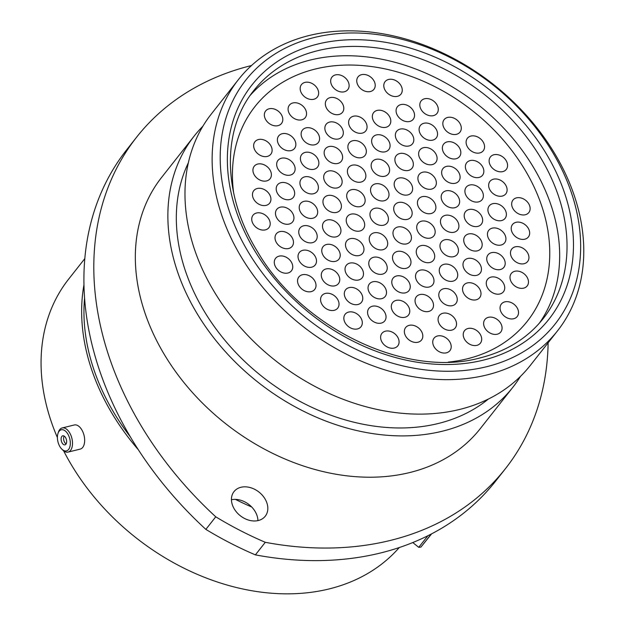 <?xml version="1.0" encoding="UTF-8"?>
<svg xmlns="http://www.w3.org/2000/svg" width="625" height="625" viewBox="0 0 625 625"><rect width="100%" height="100%" fill="white"/><g stroke="black" fill="none" stroke-linecap="round" stroke-linejoin="round"><path stroke-width="0.94" d="M486.492 366.75A196.953 149.336 38.2 0 0 558.758 163.25A196.953 149.336 38.2 0 0 314.359 37.484A196.953 149.336 38.2 0 0 242.086 240.984A196.953 149.336 38.2 0 0 486.492 366.75M309.211 35.5A203.07 153.977 -141.8 0 1 531.977 121.766A203.07 153.977 -141.8 0 1 557.484 330.898A203.07 153.977 -141.8 0 1 486.695 375A203.07 153.977 -141.8 0 1 263.938 288.727A203.07 153.977 -141.8 0 1 238.422 79.594A203.07 153.977 -141.8 0 1 309.211 35.5M240.945 487.281A19.883 15.078 38.2 0 0 234.016 491.594A19.883 15.078 38.2 0 0 236.508 512.07A19.883 15.078 38.2 0 0 258.32 520.523A19.883 15.078 38.2 0 0 265.258 516.203A19.883 15.078 38.2 0 0 262.758 495.727A19.883 15.078 38.2 0 0 240.945 487.281M505.391 468.727L495.492 481.289A330.398 250.516 -141.8 0 1 380.312 553.031A330.398 250.516 -141.8 0 1 255.391 554.875L265.289 542.305A330.398 250.516 38.2 0 0 390.211 540.469A330.398 250.516 38.2 0 0 505.391 468.727A330.398 250.516 38.2 0 0 548.117 342.797M557.484 330.898L530.336 365.375A203.07 153.977 -141.8 0 1 459.547 409.469A203.07 153.977 -141.8 0 1 236.781 323.203A203.07 153.977 -141.8 0 1 211.273 114.07L238.422 79.594M488.352 399.062A193.648 146.828 -141.8 0 1 438.148 423.531A193.648 146.828 -141.8 0 1 236.453 353.219A193.648 146.828 -141.8 0 1 188.359 162.781M520.492 376.367A202.891 153.836 -141.8 0 1 512.914 387.203A202.891 153.836 -141.8 0 1 442.188 431.25A202.891 153.836 -141.8 0 1 219.625 345.062A202.891 153.836 -141.8 0 1 194.141 136.117A202.891 153.836 -141.8 0 1 202.891 126.219M512.914 387.203L480.383 428.508A202.891 153.836 -141.8 0 1 409.656 472.562A202.891 153.836 -141.8 0 1 187.094 386.367A202.891 153.836 -141.8 0 1 161.602 177.43L194.141 136.117M399.258 547.555A212.984 161.492 -141.8 0 1 329.031 588.961A212.984 161.492 -141.8 0 1 63.633 450.828M57.414 437.602A212.984 161.492 -141.8 0 1 68.633 279.141L84.852 258.562M138.422 449.836A212.984 161.492 -141.8 0 1 83.984 284.641M231.445 499.75A19.883 15.078 -141.8 0 1 257.93 520.609M255.391 554.875A311.43 236.133 -141.8 0 1 205.852 529.383A330.398 250.516 -141.8 0 1 126.695 149.773L136.594 137.203A330.398 250.516 38.2 0 0 215.75 516.812A311.43 236.133 -141.8 0 0 265.289 542.305M205.852 529.383L215.75 516.812M251.508 65.531A330.398 250.516 38.2 0 0 136.594 137.203M130.484 437.047A210.477 159.586 -141.8 0 1 84.594 297.781M251.648 506.953A212.984 161.492 -141.8 0 1 235.438 499.391M431.313 534L420.922 547.078L431.602 533.852M412.789 542.555L418.734 547.32L427.906 535.734M426.211 540.43L430.633 534.961L426.211 540.43M66.961 450.719A10.867 6.094 -103.8 0 0 69.547 437.969A10.867 6.094 -103.8 0 0 60.781 429.938A10.867 6.094 -103.8 0 0 57.953 433.555A10.867 6.094 -103.8 0 0 61.766 449.07A10.867 6.094 -103.8 0 0 66.961 450.719M57.953 433.555L58.359 432.273A12.422 6.969 76.2 0 1 61.594 428.148A12.422 6.969 76.2 0 1 62.164 427.961A12.422 6.969 76.2 0 1 71.758 437.844A12.422 6.969 76.2 0 1 68.656 451.898A12.422 6.969 76.2 0 1 68.086 452.086A12.422 6.969 76.2 0 1 62.711 450.016L61.766 449.07M62.547 435.867A4.664 2.617 -103.8 0 0 61.383 441.141A4.664 2.617 -103.8 0 0 64.984 444.852A4.664 2.617 -103.8 0 0 65.195 444.781A4.664 2.617 -103.8 0 0 66.359 439.508A4.664 2.617 -103.8 0 0 62.758 435.797A4.664 2.617 -103.8 0 0 62.547 435.867M64.156 436.078A4.664 2.617 -103.8 0 0 63.828 440.336A4.664 2.617 -103.8 0 0 66.086 443.961M62.164 427.961L74.312 424.977A12.422 6.969 76.2 0 1 83.906 434.859A12.422 6.969 76.2 0 1 80.805 448.914A12.422 6.969 76.2 0 1 80.234 449.102L68.086 452.086M291.633 262.578A10.094 7.656 -141.8 0 1 291.445 270.82A10.094 7.656 -141.8 0 1 283.328 272.891A10.094 7.656 -141.8 0 1 275.398 266.562A10.094 7.656 -141.8 0 1 275.586 258.328A10.094 7.656 -141.8 0 1 283.703 256.258A10.094 7.656 -141.8 0 1 291.633 262.578M315.375 256.75A10.094 7.656 -141.8 0 1 315.188 264.992A10.094 7.656 -141.8 0 1 307.07 267.062A10.094 7.656 -141.8 0 1 299.141 260.734A10.094 7.656 -141.8 0 1 299.328 252.5A10.094 7.656 -141.8 0 1 307.445 250.43A10.094 7.656 -141.8 0 1 315.375 256.75M339.109 250.93A10.094 7.656 -141.8 0 1 338.922 259.164A10.094 7.656 -141.8 0 1 330.805 261.234A10.094 7.656 -141.8 0 1 322.875 254.914A10.094 7.656 -141.8 0 1 323.062 246.672A10.094 7.656 -141.8 0 1 331.18 244.602A10.094 7.656 -141.8 0 1 339.109 250.93M362.852 245.102A10.094 7.656 -141.8 0 1 362.664 253.336A10.094 7.656 -141.8 0 1 354.547 255.406A10.094 7.656 -141.8 0 1 346.617 249.086A10.094 7.656 -141.8 0 1 346.805 240.844A10.094 7.656 -141.8 0 1 354.922 238.773A10.094 7.656 -141.8 0 1 362.852 245.102M386.586 239.273A10.094 7.656 -141.8 0 1 386.398 247.516A10.094 7.656 -141.8 0 1 378.281 249.586A10.094 7.656 -141.8 0 1 370.352 243.258A10.094 7.656 -141.8 0 1 370.539 235.016A10.094 7.656 -141.8 0 1 378.656 232.945A10.094 7.656 -141.8 0 1 386.586 239.273M410.32 233.445A10.094 7.656 -141.8 0 1 410.141 241.688A10.094 7.656 -141.8 0 1 402.023 243.758A10.094 7.656 -141.8 0 1 394.094 237.43A10.094 7.656 -141.8 0 1 394.273 229.195A10.094 7.656 -141.8 0 1 402.398 227.117A10.094 7.656 -141.8 0 1 410.32 233.445M434.062 227.617A10.094 7.656 -141.8 0 1 433.875 235.859A10.094 7.656 -141.8 0 1 425.758 237.93A10.094 7.656 -141.8 0 1 417.828 231.602A10.094 7.656 -141.8 0 1 418.016 223.367A10.094 7.656 -141.8 0 1 426.133 221.297A10.094 7.656 -141.8 0 1 434.062 227.617M457.797 221.789A10.094 7.656 -141.8 0 1 457.617 230.031A10.094 7.656 -141.8 0 1 449.5 232.102A10.094 7.656 -141.8 0 1 441.57 225.773A10.094 7.656 -141.8 0 1 441.75 217.539A10.094 7.656 -141.8 0 1 449.875 215.469A10.094 7.656 -141.8 0 1 457.797 221.789M481.539 215.969A10.094 7.656 -141.8 0 1 481.352 224.203A10.094 7.656 -141.8 0 1 473.234 226.273A10.094 7.656 -141.8 0 1 465.305 219.953A10.094 7.656 -141.8 0 1 465.492 211.711A10.094 7.656 -141.8 0 1 473.609 209.641A10.094 7.656 -141.8 0 1 481.539 215.969M505.273 210.141A10.094 7.656 -141.8 0 1 505.094 218.375A10.094 7.656 -141.8 0 1 496.977 220.453A10.094 7.656 -141.8 0 1 489.047 214.125A10.094 7.656 -141.8 0 1 489.227 205.883A10.094 7.656 -141.8 0 1 497.344 203.812A10.094 7.656 -141.8 0 1 505.273 210.141M529.016 204.312A10.094 7.656 -141.8 0 1 528.828 212.555A10.094 7.656 -141.8 0 1 520.711 214.625A10.094 7.656 -141.8 0 1 512.781 208.297A10.094 7.656 -141.8 0 1 512.969 200.055A10.094 7.656 -141.8 0 1 521.086 197.984A10.094 7.656 -141.8 0 1 529.016 204.312M314.898 281.203A10.094 7.656 -141.8 0 1 314.719 289.438A10.094 7.656 -141.8 0 1 306.602 291.508A10.094 7.656 -141.8 0 1 298.672 285.188A10.094 7.656 -141.8 0 1 298.852 276.945A10.094 7.656 -141.8 0 1 306.969 274.875A10.094 7.656 -141.8 0 1 314.898 281.203M338.641 275.375A10.094 7.656 -141.8 0 1 338.453 283.609A10.094 7.656 -141.8 0 1 330.336 285.688A10.094 7.656 -141.8 0 1 322.406 279.359A10.094 7.656 -141.8 0 1 322.594 271.117A10.094 7.656 -141.8 0 1 330.711 269.047A10.094 7.656 -141.8 0 1 338.641 275.375M362.375 269.547A10.094 7.656 -141.8 0 1 362.195 277.789A10.094 7.656 -141.8 0 1 354.078 279.859A10.094 7.656 -141.8 0 1 346.148 273.531A10.094 7.656 -141.8 0 1 346.328 265.289A10.094 7.656 -141.8 0 1 354.445 263.219A10.094 7.656 -141.8 0 1 362.375 269.547M386.117 263.719A10.094 7.656 -141.8 0 1 385.93 271.961A10.094 7.656 -141.8 0 1 377.812 274.031A10.094 7.656 -141.8 0 1 369.883 267.703A10.094 7.656 -141.8 0 1 370.07 259.469A10.094 7.656 -141.8 0 1 378.188 257.398A10.094 7.656 -141.8 0 1 386.117 263.719M409.852 257.891A10.094 7.656 -141.8 0 1 409.672 266.133A10.094 7.656 -141.8 0 1 401.547 268.203A10.094 7.656 -141.8 0 1 393.625 261.875A10.094 7.656 -141.8 0 1 393.805 253.641A10.094 7.656 -141.8 0 1 401.922 251.57A10.094 7.656 -141.8 0 1 409.852 257.891M433.594 252.07A10.094 7.656 -141.8 0 1 433.406 260.305A10.094 7.656 -141.8 0 1 425.289 262.375A10.094 7.656 -141.8 0 1 417.359 256.055A10.094 7.656 -141.8 0 1 417.547 247.812A10.094 7.656 -141.8 0 1 425.664 245.742A10.094 7.656 -141.8 0 1 433.594 252.07M457.328 246.242A10.094 7.656 -141.8 0 1 457.148 254.477A10.094 7.656 -141.8 0 1 449.023 256.547A10.094 7.656 -141.8 0 1 441.102 250.227A10.094 7.656 -141.8 0 1 441.281 241.984A10.094 7.656 -141.8 0 1 449.398 239.914A10.094 7.656 -141.8 0 1 457.328 246.242M481.07 240.414A10.094 7.656 -141.8 0 1 480.883 248.648A10.094 7.656 -141.8 0 1 472.766 250.727A10.094 7.656 -141.8 0 1 464.836 244.398A10.094 7.656 -141.8 0 1 465.023 236.156A10.094 7.656 -141.8 0 1 473.141 234.086A10.094 7.656 -141.8 0 1 481.07 240.414M504.805 234.586A10.094 7.656 -141.8 0 1 504.617 242.828A10.094 7.656 -141.8 0 1 496.5 244.898A10.094 7.656 -141.8 0 1 488.57 238.57A10.094 7.656 -141.8 0 1 488.758 230.328A10.094 7.656 -141.8 0 1 496.875 228.258A10.094 7.656 -141.8 0 1 504.805 234.586M528.547 228.758A10.094 7.656 -141.8 0 1 528.359 237A10.094 7.656 -141.8 0 1 520.242 239.07A10.094 7.656 -141.8 0 1 512.312 232.742A10.094 7.656 -141.8 0 1 512.5 224.508A10.094 7.656 -141.8 0 1 520.617 222.438A10.094 7.656 -141.8 0 1 528.547 228.758M337.922 299.883A10.094 7.656 -141.8 0 1 337.734 308.117A10.094 7.656 -141.8 0 1 329.617 310.195A10.094 7.656 -141.8 0 1 321.688 303.867A10.094 7.656 -141.8 0 1 321.875 295.625A10.094 7.656 -141.8 0 1 329.992 293.555A10.094 7.656 -141.8 0 1 337.922 299.883M361.656 294.055A10.094 7.656 -141.8 0 1 361.469 302.297A10.094 7.656 -141.8 0 1 353.352 304.367A10.094 7.656 -141.8 0 1 345.422 298.039A10.094 7.656 -141.8 0 1 345.609 289.805A10.094 7.656 -141.8 0 1 353.727 287.727A10.094 7.656 -141.8 0 1 361.656 294.055M385.398 288.227A10.094 7.656 -141.8 0 1 385.211 296.469A10.094 7.656 -141.8 0 1 377.094 298.539A10.094 7.656 -141.8 0 1 369.164 292.211A10.094 7.656 -141.8 0 1 369.352 283.977A10.094 7.656 -141.8 0 1 377.469 281.906A10.094 7.656 -141.8 0 1 385.398 288.227M409.133 282.398A10.094 7.656 -141.8 0 1 408.945 290.641A10.094 7.656 -141.8 0 1 400.828 292.711A10.094 7.656 -141.8 0 1 392.898 286.383A10.094 7.656 -141.8 0 1 393.086 278.148A10.094 7.656 -141.8 0 1 401.203 276.078A10.094 7.656 -141.8 0 1 409.133 282.398M432.875 276.578A10.094 7.656 -141.8 0 1 432.688 284.812A10.094 7.656 -141.8 0 1 424.57 286.883A10.094 7.656 -141.8 0 1 416.641 280.562A10.094 7.656 -141.8 0 1 416.828 272.32A10.094 7.656 -141.8 0 1 424.945 270.25A10.094 7.656 -141.8 0 1 432.875 276.578M456.609 270.75A10.094 7.656 -141.8 0 1 456.422 278.984A10.094 7.656 -141.8 0 1 448.305 281.055A10.094 7.656 -141.8 0 1 440.375 274.734A10.094 7.656 -141.8 0 1 440.562 266.492A10.094 7.656 -141.8 0 1 448.68 264.422A10.094 7.656 -141.8 0 1 456.609 270.75M480.344 264.922A10.094 7.656 -141.8 0 1 480.164 273.164A10.094 7.656 -141.8 0 1 472.047 275.234A10.094 7.656 -141.8 0 1 464.117 268.906A10.094 7.656 -141.8 0 1 464.297 260.664A10.094 7.656 -141.8 0 1 472.422 258.594A10.094 7.656 -141.8 0 1 480.344 264.922M504.086 259.094A10.094 7.656 -141.8 0 1 503.898 267.336A10.094 7.656 -141.8 0 1 495.781 269.406A10.094 7.656 -141.8 0 1 487.852 263.078A10.094 7.656 -141.8 0 1 488.039 254.844A10.094 7.656 -141.8 0 1 496.156 252.766A10.094 7.656 -141.8 0 1 504.086 259.094M527.82 253.266A10.094 7.656 -141.8 0 1 527.641 261.508A10.094 7.656 -141.8 0 1 519.523 263.578A10.094 7.656 -141.8 0 1 511.594 257.25A10.094 7.656 -141.8 0 1 511.773 249.016A10.094 7.656 -141.8 0 1 519.898 246.945A10.094 7.656 -141.8 0 1 527.82 253.266M361.188 318.5A10.094 7.656 -141.8 0 1 361 326.742A10.094 7.656 -141.8 0 1 352.883 328.812A10.094 7.656 -141.8 0 1 344.953 322.484A10.094 7.656 -141.8 0 1 345.141 314.25A10.094 7.656 -141.8 0 1 353.258 312.18A10.094 7.656 -141.8 0 1 361.188 318.5M384.922 312.68A10.094 7.656 -141.8 0 1 384.742 320.914A10.094 7.656 -141.8 0 1 376.625 322.984A10.094 7.656 -141.8 0 1 368.695 316.656A10.094 7.656 -141.8 0 1 368.875 308.422A10.094 7.656 -141.8 0 1 376.992 306.352A10.094 7.656 -141.8 0 1 384.922 312.68M432.398 301.023A10.094 7.656 -141.8 0 1 432.219 309.258A10.094 7.656 -141.8 0 1 424.102 311.336A10.094 7.656 -141.8 0 1 416.172 305.008A10.094 7.656 -141.8 0 1 416.352 296.766A10.094 7.656 -141.8 0 1 424.469 294.695A10.094 7.656 -141.8 0 1 432.398 301.023M408.664 306.852A10.094 7.656 -141.8 0 1 408.477 315.086A10.094 7.656 -141.8 0 1 400.359 317.156A10.094 7.656 -141.8 0 1 392.43 310.836A10.094 7.656 -141.8 0 1 392.617 302.594A10.094 7.656 -141.8 0 1 400.734 300.523A10.094 7.656 -141.8 0 1 408.664 306.852M456.141 295.195A10.094 7.656 -141.8 0 1 455.953 303.438A10.094 7.656 -141.8 0 1 447.836 305.508A10.094 7.656 -141.8 0 1 439.906 299.18A10.094 7.656 -141.8 0 1 440.094 290.938A10.094 7.656 -141.8 0 1 448.211 288.867A10.094 7.656 -141.8 0 1 456.141 295.195M479.875 289.367A10.094 7.656 -141.8 0 1 479.695 297.609A10.094 7.656 -141.8 0 1 471.57 299.68A10.094 7.656 -141.8 0 1 463.648 293.352A10.094 7.656 -141.8 0 1 463.828 285.117A10.094 7.656 -141.8 0 1 471.945 283.047A10.094 7.656 -141.8 0 1 479.875 289.367M503.617 283.539A10.094 7.656 -141.8 0 1 503.43 291.781A10.094 7.656 -141.8 0 1 495.312 293.852A10.094 7.656 -141.8 0 1 487.383 287.523A10.094 7.656 -141.8 0 1 487.57 279.289A10.094 7.656 -141.8 0 1 495.688 277.219A10.094 7.656 -141.8 0 1 503.617 283.539M527.352 277.719A10.094 7.656 -141.8 0 1 527.172 285.953A10.094 7.656 -141.8 0 1 519.047 288.023A10.094 7.656 -141.8 0 1 511.125 281.703A10.094 7.656 -141.8 0 1 511.305 273.461A10.094 7.656 -141.8 0 1 519.422 271.391A10.094 7.656 -141.8 0 1 527.352 277.719M517.406 308.297A10.094 7.656 -141.8 0 1 517.219 316.539A10.094 7.656 -141.8 0 1 509.102 318.609A10.094 7.656 -141.8 0 1 501.172 312.281A10.094 7.656 -141.8 0 1 501.359 304.047A10.094 7.656 -141.8 0 1 509.477 301.977A10.094 7.656 -141.8 0 1 517.406 308.297M397.961 337.617A10.094 7.656 -141.8 0 1 397.781 345.859A10.094 7.656 -141.8 0 1 389.664 347.93A10.094 7.656 -141.8 0 1 381.734 341.602A10.094 7.656 -141.8 0 1 381.914 333.359A10.094 7.656 -141.8 0 1 390.031 331.289A10.094 7.656 -141.8 0 1 397.961 337.617M421.703 331.789A10.094 7.656 -141.8 0 1 421.516 340.031A10.094 7.656 -141.8 0 1 413.398 342.102A10.094 7.656 -141.8 0 1 405.469 335.773A10.094 7.656 -141.8 0 1 405.656 327.539A10.094 7.656 -141.8 0 1 413.773 325.469A10.094 7.656 -141.8 0 1 421.703 331.789M455.422 319.703A10.094 7.656 -141.8 0 1 455.234 327.945A10.094 7.656 -141.8 0 1 447.117 330.016A10.094 7.656 -141.8 0 1 439.188 323.688A10.094 7.656 -141.8 0 1 439.375 315.453A10.094 7.656 -141.8 0 1 447.492 313.375A10.094 7.656 -141.8 0 1 455.422 319.703M500.961 323.766A10.094 7.656 -141.8 0 1 500.773 332.008A10.094 7.656 -141.8 0 1 492.656 334.078A10.094 7.656 -141.8 0 1 484.727 327.75A10.094 7.656 -141.8 0 1 484.914 319.516A10.094 7.656 -141.8 0 1 493.031 317.445A10.094 7.656 -141.8 0 1 500.961 323.766M450.094 342.414A10.094 7.656 -141.8 0 1 449.906 350.648A10.094 7.656 -141.8 0 1 441.789 352.719A10.094 7.656 -141.8 0 1 433.859 346.398A10.094 7.656 -141.8 0 1 434.047 338.156A10.094 7.656 -141.8 0 1 442.164 336.086A10.094 7.656 -141.8 0 1 450.094 342.414M480.578 334.93A10.094 7.656 -141.8 0 1 480.391 343.164A10.094 7.656 -141.8 0 1 472.273 345.242A10.094 7.656 -141.8 0 1 464.344 338.914A10.094 7.656 -141.8 0 1 464.531 330.672A10.094 7.656 -141.8 0 1 472.648 328.602A10.094 7.656 -141.8 0 1 480.578 334.93M281.695 115.219A10.094 7.656 -141.8 0 1 281.508 123.461A10.094 7.656 -141.8 0 1 273.391 125.531A10.094 7.656 -141.8 0 1 265.461 119.203A10.094 7.656 -141.8 0 1 265.648 110.961A10.094 7.656 -141.8 0 1 273.766 108.891A10.094 7.656 -141.8 0 1 281.695 115.219M305.438 109.391A10.094 7.656 -141.8 0 1 305.25 117.633A10.094 7.656 -141.8 0 1 297.133 119.703A10.094 7.656 -141.8 0 1 289.203 113.375A10.094 7.656 -141.8 0 1 289.391 105.141A10.094 7.656 -141.8 0 1 297.508 103.07A10.094 7.656 -141.8 0 1 305.438 109.391M317.523 88.836A10.094 7.656 -141.8 0 1 317.344 97.07A10.094 7.656 -141.8 0 1 309.219 99.148A10.094 7.656 -141.8 0 1 301.289 92.82A10.094 7.656 -141.8 0 1 301.477 84.578A10.094 7.656 -141.8 0 1 309.594 82.508A10.094 7.656 -141.8 0 1 317.523 88.836M342.68 104.062A10.094 7.656 -141.8 0 1 342.5 112.297A10.094 7.656 -141.8 0 1 334.383 114.367A10.094 7.656 -141.8 0 1 326.453 108.047A10.094 7.656 -141.8 0 1 326.633 99.805A10.094 7.656 -141.8 0 1 334.75 97.734A10.094 7.656 -141.8 0 1 342.68 104.062M348.008 81.352A10.094 7.656 -141.8 0 1 347.828 89.594A10.094 7.656 -141.8 0 1 339.703 91.664A10.094 7.656 -141.8 0 1 331.781 85.336A10.094 7.656 -141.8 0 1 331.961 77.102A10.094 7.656 -141.8 0 1 340.078 75.023A10.094 7.656 -141.8 0 1 348.008 81.352M374.102 81.102A10.094 7.656 -141.8 0 1 373.914 89.344A10.094 7.656 -141.8 0 1 365.797 91.414A10.094 7.656 -141.8 0 1 357.867 85.086A10.094 7.656 -141.8 0 1 358.055 76.852A10.094 7.656 -141.8 0 1 366.172 74.781A10.094 7.656 -141.8 0 1 374.102 81.102M401.141 85.898A10.094 7.656 -141.8 0 1 400.953 94.141A10.094 7.656 -141.8 0 1 392.836 96.211A10.094 7.656 -141.8 0 1 384.906 89.883A10.094 7.656 -141.8 0 1 385.086 81.648A10.094 7.656 -141.8 0 1 393.211 79.578A10.094 7.656 -141.8 0 1 401.141 85.898M271 145.984A10.094 7.656 -141.8 0 1 270.812 154.227A10.094 7.656 -141.8 0 1 262.695 156.297A10.094 7.656 -141.8 0 1 254.766 149.969A10.094 7.656 -141.8 0 1 254.953 141.734A10.094 7.656 -141.8 0 1 263.07 139.664A10.094 7.656 -141.8 0 1 271 145.984M294.734 140.164A10.094 7.656 -141.8 0 1 294.555 148.398A10.094 7.656 -141.8 0 1 286.43 150.469A10.094 7.656 -141.8 0 1 278.5 144.148A10.094 7.656 -141.8 0 1 278.688 135.906A10.094 7.656 -141.8 0 1 286.805 133.836A10.094 7.656 -141.8 0 1 294.734 140.164M318.477 134.336A10.094 7.656 -141.8 0 1 318.289 142.57A10.094 7.656 -141.8 0 1 310.172 144.641A10.094 7.656 -141.8 0 1 302.242 138.32A10.094 7.656 -141.8 0 1 302.43 130.078A10.094 7.656 -141.8 0 1 310.547 128.008A10.094 7.656 -141.8 0 1 318.477 134.336M342.211 128.508A10.094 7.656 -141.8 0 1 342.023 136.75A10.094 7.656 -141.8 0 1 333.906 138.82A10.094 7.656 -141.8 0 1 325.977 132.492A10.094 7.656 -141.8 0 1 326.164 124.25A10.094 7.656 -141.8 0 1 334.281 122.18A10.094 7.656 -141.8 0 1 342.211 128.508M365.953 122.68A10.094 7.656 -141.8 0 1 365.766 130.922A10.094 7.656 -141.8 0 1 357.648 132.992A10.094 7.656 -141.8 0 1 349.719 126.664A10.094 7.656 -141.8 0 1 349.906 118.43A10.094 7.656 -141.8 0 1 358.023 116.352A10.094 7.656 -141.8 0 1 365.953 122.68M389.688 116.852A10.094 7.656 -141.8 0 1 389.5 125.094A10.094 7.656 -141.8 0 1 381.383 127.164A10.094 7.656 -141.8 0 1 373.453 120.836A10.094 7.656 -141.8 0 1 373.641 112.602A10.094 7.656 -141.8 0 1 381.758 110.531A10.094 7.656 -141.8 0 1 389.688 116.852M413.43 111.023A10.094 7.656 -141.8 0 1 413.242 119.266A10.094 7.656 -141.8 0 1 405.125 121.336A10.094 7.656 -141.8 0 1 397.195 115.008A10.094 7.656 -141.8 0 1 397.383 106.773A10.094 7.656 -141.8 0 1 405.5 104.703A10.094 7.656 -141.8 0 1 413.43 111.023M437.164 105.203A10.094 7.656 -141.8 0 1 436.977 113.437A10.094 7.656 -141.8 0 1 428.859 115.508A10.094 7.656 -141.8 0 1 420.93 109.188A10.094 7.656 -141.8 0 1 421.117 100.945A10.094 7.656 -141.8 0 1 429.234 98.875A10.094 7.656 -141.8 0 1 437.164 105.203M270.281 170.492A10.094 7.656 -141.8 0 1 270.094 178.734A10.094 7.656 -141.8 0 1 261.977 180.805A10.094 7.656 -141.8 0 1 254.047 174.477A10.094 7.656 -141.8 0 1 254.227 166.242A10.094 7.656 -141.8 0 1 262.352 164.172A10.094 7.656 -141.8 0 1 270.281 170.492M294.016 164.672A10.094 7.656 -141.8 0 1 293.828 172.906A10.094 7.656 -141.8 0 1 285.711 174.977A10.094 7.656 -141.8 0 1 277.781 168.656A10.094 7.656 -141.8 0 1 277.969 160.414A10.094 7.656 -141.8 0 1 286.086 158.344A10.094 7.656 -141.8 0 1 294.016 164.672M317.75 158.844A10.094 7.656 -141.8 0 1 317.57 167.078A10.094 7.656 -141.8 0 1 309.453 169.156A10.094 7.656 -141.8 0 1 301.523 162.828A10.094 7.656 -141.8 0 1 301.703 154.586A10.094 7.656 -141.8 0 1 309.828 152.516A10.094 7.656 -141.8 0 1 317.75 158.844M341.492 153.016A10.094 7.656 -141.8 0 1 341.305 161.258A10.094 7.656 -141.8 0 1 333.188 163.328A10.094 7.656 -141.8 0 1 325.258 157A10.094 7.656 -141.8 0 1 325.445 148.758A10.094 7.656 -141.8 0 1 333.562 146.688A10.094 7.656 -141.8 0 1 341.492 153.016M365.227 147.188A10.094 7.656 -141.8 0 1 365.047 155.43A10.094 7.656 -141.8 0 1 356.93 157.5A10.094 7.656 -141.8 0 1 349 151.172A10.094 7.656 -141.8 0 1 349.18 142.938A10.094 7.656 -141.8 0 1 357.297 140.867A10.094 7.656 -141.8 0 1 365.227 147.188M388.969 141.359A10.094 7.656 -141.8 0 1 388.781 149.602A10.094 7.656 -141.8 0 1 380.664 151.672A10.094 7.656 -141.8 0 1 372.734 145.344A10.094 7.656 -141.8 0 1 372.922 137.109A10.094 7.656 -141.8 0 1 381.039 135.039A10.094 7.656 -141.8 0 1 388.969 141.359M412.703 135.539A10.094 7.656 -141.8 0 1 412.523 143.773A10.094 7.656 -141.8 0 1 404.406 145.844A10.094 7.656 -141.8 0 1 396.477 139.523A10.094 7.656 -141.8 0 1 396.656 131.281A10.094 7.656 -141.8 0 1 404.773 129.211A10.094 7.656 -141.8 0 1 412.703 135.539M436.445 129.711A10.094 7.656 -141.8 0 1 436.258 137.945A10.094 7.656 -141.8 0 1 428.141 140.016A10.094 7.656 -141.8 0 1 420.211 133.695A10.094 7.656 -141.8 0 1 420.398 125.453A10.094 7.656 -141.8 0 1 428.516 123.383A10.094 7.656 -141.8 0 1 436.445 129.711M460.18 123.883A10.094 7.656 -141.8 0 1 460 132.117A10.094 7.656 -141.8 0 1 451.883 134.195A10.094 7.656 -141.8 0 1 443.953 127.867A10.094 7.656 -141.8 0 1 444.133 119.625A10.094 7.656 -141.8 0 1 452.25 117.555A10.094 7.656 -141.8 0 1 460.18 123.883M269.805 194.945A10.094 7.656 -141.8 0 1 269.625 203.18A10.094 7.656 -141.8 0 1 261.508 205.25A10.094 7.656 -141.8 0 1 253.578 198.93A10.094 7.656 -141.8 0 1 253.758 190.688A10.094 7.656 -141.8 0 1 261.875 188.617A10.094 7.656 -141.8 0 1 269.805 194.945M293.547 189.117A10.094 7.656 -141.8 0 1 293.359 197.352A10.094 7.656 -141.8 0 1 285.242 199.43A10.094 7.656 -141.8 0 1 277.312 193.102A10.094 7.656 -141.8 0 1 277.5 184.859A10.094 7.656 -141.8 0 1 285.617 182.789A10.094 7.656 -141.8 0 1 293.547 189.117M317.281 183.289A10.094 7.656 -141.8 0 1 317.102 191.531A10.094 7.656 -141.8 0 1 308.977 193.602A10.094 7.656 -141.8 0 1 301.055 187.273A10.094 7.656 -141.8 0 1 301.234 179.031A10.094 7.656 -141.8 0 1 309.352 176.961A10.094 7.656 -141.8 0 1 317.281 183.289M341.023 177.461A10.094 7.656 -141.8 0 1 340.836 185.703A10.094 7.656 -141.8 0 1 332.719 187.773A10.094 7.656 -141.8 0 1 324.789 181.445A10.094 7.656 -141.8 0 1 324.977 173.211A10.094 7.656 -141.8 0 1 333.094 171.141A10.094 7.656 -141.8 0 1 341.023 177.461M364.758 171.633A10.094 7.656 -141.8 0 1 364.57 179.875A10.094 7.656 -141.8 0 1 356.453 181.945A10.094 7.656 -141.8 0 1 348.523 175.617A10.094 7.656 -141.8 0 1 348.711 167.383A10.094 7.656 -141.8 0 1 356.828 165.312A10.094 7.656 -141.8 0 1 364.758 171.633M388.5 165.812A10.094 7.656 -141.8 0 1 388.312 174.047A10.094 7.656 -141.8 0 1 380.195 176.117A10.094 7.656 -141.8 0 1 372.266 169.797A10.094 7.656 -141.8 0 1 372.453 161.555A10.094 7.656 -141.8 0 1 380.57 159.484A10.094 7.656 -141.8 0 1 388.5 165.812M412.234 159.984A10.094 7.656 -141.8 0 1 412.047 168.219A10.094 7.656 -141.8 0 1 403.93 170.289A10.094 7.656 -141.8 0 1 396 163.969A10.094 7.656 -141.8 0 1 396.188 155.727A10.094 7.656 -141.8 0 1 404.305 153.656A10.094 7.656 -141.8 0 1 412.234 159.984M435.977 154.156A10.094 7.656 -141.8 0 1 435.789 162.398A10.094 7.656 -141.8 0 1 427.672 164.469A10.094 7.656 -141.8 0 1 419.742 158.141A10.094 7.656 -141.8 0 1 419.93 149.898A10.094 7.656 -141.8 0 1 428.047 147.828A10.094 7.656 -141.8 0 1 435.977 154.156M459.711 148.328A10.094 7.656 -141.8 0 1 459.523 156.57A10.094 7.656 -141.8 0 1 451.406 158.641A10.094 7.656 -141.8 0 1 443.477 152.312A10.094 7.656 -141.8 0 1 443.664 144.078A10.094 7.656 -141.8 0 1 451.781 142A10.094 7.656 -141.8 0 1 459.711 148.328M483.453 142.5A10.094 7.656 -141.8 0 1 483.266 150.742A10.094 7.656 -141.8 0 1 475.148 152.812A10.094 7.656 -141.8 0 1 467.219 146.484A10.094 7.656 -141.8 0 1 467.406 138.25A10.094 7.656 -141.8 0 1 475.523 136.18A10.094 7.656 -141.8 0 1 483.453 142.5M269.086 219.453A10.094 7.656 -141.8 0 1 268.898 227.688A10.094 7.656 -141.8 0 1 260.781 229.758A10.094 7.656 -141.8 0 1 252.852 223.438A10.094 7.656 -141.8 0 1 253.039 215.195A10.094 7.656 -141.8 0 1 261.156 213.125A10.094 7.656 -141.8 0 1 269.086 219.453M292.828 213.625A10.094 7.656 -141.8 0 1 292.641 221.867A10.094 7.656 -141.8 0 1 284.523 223.938A10.094 7.656 -141.8 0 1 276.594 217.609A10.094 7.656 -141.8 0 1 276.781 209.367A10.094 7.656 -141.8 0 1 284.898 207.297A10.094 7.656 -141.8 0 1 292.828 213.625M316.562 207.797A10.094 7.656 -141.8 0 1 316.375 216.039A10.094 7.656 -141.8 0 1 308.258 218.109A10.094 7.656 -141.8 0 1 300.328 211.781A10.094 7.656 -141.8 0 1 300.516 203.547A10.094 7.656 -141.8 0 1 308.633 201.469A10.094 7.656 -141.8 0 1 316.562 207.797M340.297 201.969A10.094 7.656 -141.8 0 1 340.117 210.211A10.094 7.656 -141.8 0 1 332 212.281A10.094 7.656 -141.8 0 1 324.07 205.953A10.094 7.656 -141.8 0 1 324.25 197.719A10.094 7.656 -141.8 0 1 332.375 195.648A10.094 7.656 -141.8 0 1 340.297 201.969M364.039 196.141A10.094 7.656 -141.8 0 1 363.852 204.383A10.094 7.656 -141.8 0 1 355.734 206.453A10.094 7.656 -141.8 0 1 347.805 200.125A10.094 7.656 -141.8 0 1 347.992 191.891A10.094 7.656 -141.8 0 1 356.109 189.82A10.094 7.656 -141.8 0 1 364.039 196.141M411.516 184.492A10.094 7.656 -141.8 0 1 411.328 192.727A10.094 7.656 -141.8 0 1 403.211 194.805A10.094 7.656 -141.8 0 1 395.281 188.477A10.094 7.656 -141.8 0 1 395.469 180.234A10.094 7.656 -141.8 0 1 403.586 178.164A10.094 7.656 -141.8 0 1 411.516 184.492M435.25 178.664A10.094 7.656 -141.8 0 1 435.07 186.906A10.094 7.656 -141.8 0 1 426.953 188.977A10.094 7.656 -141.8 0 1 419.023 182.648A10.094 7.656 -141.8 0 1 419.203 174.406A10.094 7.656 -141.8 0 1 427.32 172.336A10.094 7.656 -141.8 0 1 435.25 178.664M458.992 172.836A10.094 7.656 -141.8 0 1 458.805 181.078A10.094 7.656 -141.8 0 1 450.688 183.148A10.094 7.656 -141.8 0 1 442.758 176.82A10.094 7.656 -141.8 0 1 442.945 168.586A10.094 7.656 -141.8 0 1 451.062 166.516A10.094 7.656 -141.8 0 1 458.992 172.836M482.727 167.008A10.094 7.656 -141.8 0 1 482.547 175.25A10.094 7.656 -141.8 0 1 474.43 177.32A10.094 7.656 -141.8 0 1 466.5 170.992A10.094 7.656 -141.8 0 1 466.68 162.758A10.094 7.656 -141.8 0 1 474.797 160.688A10.094 7.656 -141.8 0 1 482.727 167.008M506.469 161.188A10.094 7.656 -141.8 0 1 506.281 169.422A10.094 7.656 -141.8 0 1 498.164 171.492A10.094 7.656 -141.8 0 1 490.234 165.172A10.094 7.656 -141.8 0 1 490.422 156.93A10.094 7.656 -141.8 0 1 498.539 154.859A10.094 7.656 -141.8 0 1 506.469 161.188M292.352 238.07A10.094 7.656 -141.8 0 1 292.172 246.312A10.094 7.656 -141.8 0 1 284.055 248.383A10.094 7.656 -141.8 0 1 276.125 242.055A10.094 7.656 -141.8 0 1 276.305 233.82A10.094 7.656 -141.8 0 1 284.422 231.75A10.094 7.656 -141.8 0 1 292.352 238.07M316.094 232.242A10.094 7.656 -141.8 0 1 315.906 240.484A10.094 7.656 -141.8 0 1 307.789 242.555A10.094 7.656 -141.8 0 1 299.859 236.227A10.094 7.656 -141.8 0 1 300.047 227.992A10.094 7.656 -141.8 0 1 308.164 225.922A10.094 7.656 -141.8 0 1 316.094 232.242M339.828 226.422A10.094 7.656 -141.8 0 1 339.648 234.656A10.094 7.656 -141.8 0 1 331.531 236.727A10.094 7.656 -141.8 0 1 323.602 230.406A10.094 7.656 -141.8 0 1 323.781 222.164A10.094 7.656 -141.8 0 1 331.898 220.094A10.094 7.656 -141.8 0 1 339.828 226.422M363.57 220.594A10.094 7.656 -141.8 0 1 363.383 228.828A10.094 7.656 -141.8 0 1 355.266 230.898A10.094 7.656 -141.8 0 1 347.336 224.578A10.094 7.656 -141.8 0 1 347.523 216.336A10.094 7.656 -141.8 0 1 355.641 214.266A10.094 7.656 -141.8 0 1 363.57 220.594M387.305 214.766A10.094 7.656 -141.8 0 1 387.125 223A10.094 7.656 -141.8 0 1 379 225.078A10.094 7.656 -141.8 0 1 371.078 218.75A10.094 7.656 -141.8 0 1 371.258 210.508A10.094 7.656 -141.8 0 1 379.375 208.438A10.094 7.656 -141.8 0 1 387.305 214.766M411.047 208.938A10.094 7.656 -141.8 0 1 410.859 217.18A10.094 7.656 -141.8 0 1 402.742 219.25A10.094 7.656 -141.8 0 1 394.812 212.922A10.094 7.656 -141.8 0 1 395 204.68A10.094 7.656 -141.8 0 1 403.117 202.609A10.094 7.656 -141.8 0 1 411.047 208.938M434.781 203.109A10.094 7.656 -141.8 0 1 434.594 211.352A10.094 7.656 -141.8 0 1 426.477 213.422A10.094 7.656 -141.8 0 1 418.547 207.094A10.094 7.656 -141.8 0 1 418.734 198.859A10.094 7.656 -141.8 0 1 426.852 196.789A10.094 7.656 -141.8 0 1 434.781 203.109M458.523 197.281A10.094 7.656 -141.8 0 1 458.336 205.523A10.094 7.656 -141.8 0 1 450.219 207.594A10.094 7.656 -141.8 0 1 442.289 201.266A10.094 7.656 -141.8 0 1 442.477 193.031A10.094 7.656 -141.8 0 1 450.594 190.961A10.094 7.656 -141.8 0 1 458.523 197.281M482.258 191.461A10.094 7.656 -141.8 0 1 482.07 199.695A10.094 7.656 -141.8 0 1 473.953 201.766A10.094 7.656 -141.8 0 1 466.023 195.445A10.094 7.656 -141.8 0 1 466.211 187.203A10.094 7.656 -141.8 0 1 474.328 185.133A10.094 7.656 -141.8 0 1 482.258 191.461M506 185.633A10.094 7.656 -141.8 0 1 505.813 193.867A10.094 7.656 -141.8 0 1 497.695 195.938A10.094 7.656 -141.8 0 1 489.766 189.617A10.094 7.656 -141.8 0 1 489.953 181.375A10.094 7.656 -141.8 0 1 498.07 179.305A10.094 7.656 -141.8 0 1 506 185.633M387.891 190.32A10.094 7.656 -141.8 0 1 387.703 198.562A10.094 7.656 -141.8 0 1 379.586 200.633A10.094 7.656 -141.8 0 1 371.656 194.305A10.094 7.656 -141.8 0 1 371.844 186.062A10.094 7.656 -141.8 0 1 379.961 183.992A10.094 7.656 -141.8 0 1 387.891 190.32M315.32 69.016A173.398 131.477 -141.8 0 1 505.531 142.68A173.398 131.477 -141.8 0 1 527.312 321.25A173.398 131.477 -141.8 0 1 466.867 358.906A173.398 131.477 -141.8 0 1 448.297 362.102A173.398 131.477 -141.8 0 0 466.867 358.906A173.398 131.477 -141.8 0 0 527.312 321.25A173.398 131.477 -141.8 0 0 505.531 142.68A173.398 131.477 -141.8 0 0 315.32 69.016A173.398 131.477 -141.8 0 0 254.875 106.672A173.398 131.477 -141.8 0 1 315.32 69.016M233.672 193.062A173.398 131.477 -141.8 0 1 254.875 106.672L254.875 106.672A173.398 131.477 -141.8 0 0 233.672 193.062M250.195 95.383A184.227 139.688 -141.8 0 1 310.586 59.969A184.227 139.688 -141.8 0 1 510.156 135.273A184.227 139.688 -141.8 0 1 539.383 323.156M543.18 318.617A184.227 139.688 38.2 0 0 520.031 128.891A184.227 139.688 38.2 0 0 317.945 50.625A184.227 139.688 38.2 0 0 253.719 90.633C221.5 130.281 222.562 195.305 257.469 251.562C302.383 328.766 406.391 378.156 479.93 357.953C506.555 351.25 527.641 338.133 543.18 318.617M317.781 44.031A189.125 143.398 -141.8 0 1 552.461 164.797A189.125 143.398 -141.8 0 1 483.07 360.203A189.125 143.398 -141.8 0 1 248.383 239.438A189.125 143.398 -141.8 0 1 317.781 44.031M420.922 547.078L418.742 547.32"/></g></svg>
